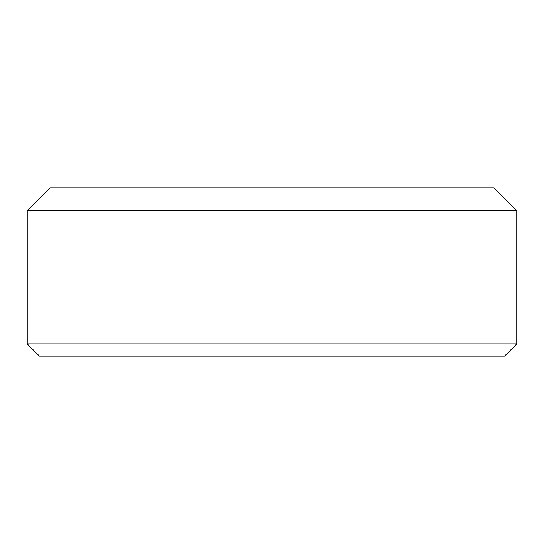 <?xml version="1.0" encoding="UTF-8"?>
<svg xmlns="http://www.w3.org/2000/svg" width="544" height="544" viewBox="0 0 544 544"><rect width="100%" height="100%" fill="white"/><g stroke="black" fill="none" stroke-linecap="round" stroke-linejoin="round"><path stroke-width="0.82" d="M504.56 356.15L39.44 356.15L27.2 343.91L516.8 343.91L504.56 356.15M27.2 210.8L50.15 187.85L493.85 187.85L516.8 210.8L27.2 210.8L27.2 343.91M516.8 210.8L516.8 343.91"/></g></svg>
